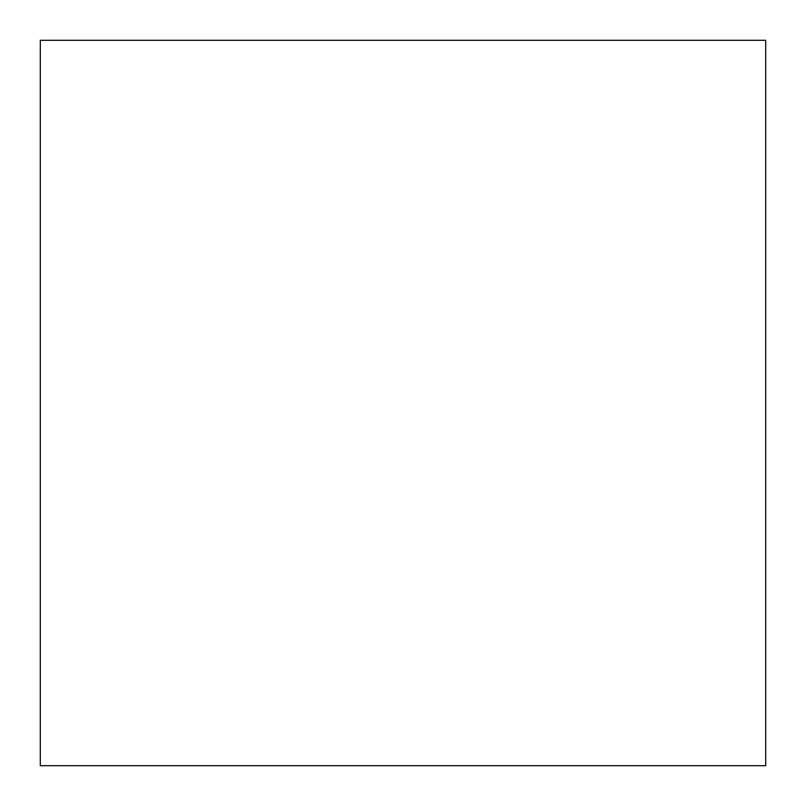 <?xml version="1.0" encoding="UTF-8"?>
<svg xmlns="http://www.w3.org/2000/svg" width="806" height="806" viewBox="0 0 806 806"><rect width="100%" height="100%" fill="white"/><g stroke="black" fill="none" stroke-linecap="round" stroke-linejoin="round"><path stroke-width="1.21" d="M40.3 40.3L40.3 765.7L765.7 765.7L765.7 40.3L40.3 40.3"/></g></svg>
